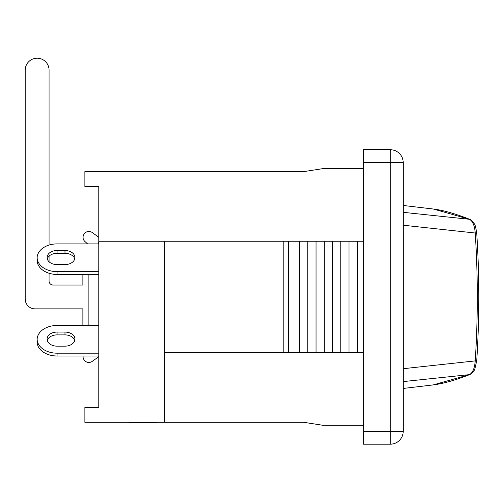 <?xml version="1.0" encoding="UTF-8"?>
<svg xmlns="http://www.w3.org/2000/svg" width="504" height="504" viewBox="0 0 504 504"><rect width="100%" height="100%" fill="white"/><g stroke="black" fill="none" stroke-linecap="round" stroke-linejoin="round"><path stroke-width="0.76" d="M98.816 242.008L98.614 243.898M88.868 274.428L88.868 325.471M363.422 168.632L322.906 168.632L303.736 171.618L84.886 171.618L84.886 186.543L98.816 186.543L98.816 407.377L84.886 407.377L84.886 422.302L303.736 422.302L322.906 425.288L363.422 425.288M98.816 241.252L164.468 241.252L164.468 422.302M363.422 431.254L363.422 444.188L390.285 444.188A12.934 12.934 0 0 0 403.213 431.254L403.213 162.666L390.285 162.666L390.285 431.254L403.213 431.254A12.934 12.934 0 0 1 390.285 444.188L390.285 431.254L363.422 431.254L363.422 162.666L390.285 162.666L390.285 149.732A12.934 12.934 0 0 1 403.213 162.666A12.934 12.934 0 0 0 390.285 149.732L363.422 149.732L363.422 162.666M129.32 422.302L129.32 422.699L156.511 422.699L156.511 422.302M129.749 422.302L129.749 422.699M146.658 422.302L146.658 422.699M149.827 422.302L149.827 422.699M185.34 171.618L185.34 171.221L118.024 171.221L118.024 171.618M118.295 171.618L118.295 171.221M221.067 171.618L221.067 171.221L202.236 171.221L202.236 171.618M215.718 171.618L215.718 171.221M215.536 171.618L215.536 171.221M214.691 171.618L214.691 171.221M202.545 171.618L202.545 171.221M286.858 171.618L286.858 171.221L261.066 171.221L261.066 171.618M262.149 171.618L262.149 171.221M245.316 171.618L245.316 171.221L221.067 171.221M240.679 171.618L240.679 171.221M240.181 171.618L240.181 171.221M128.167 171.618L128.167 171.221M118.346 171.618L118.346 171.221M193.851 171.618L193.851 171.221L195.842 171.221L195.842 171.618M202.331 171.618L202.331 171.221M237.434 171.618L237.434 171.221M185.396 171.618L185.34 171.221M286.455 171.618L286.455 171.221M262.584 171.618L262.584 171.221M164.468 241.252L283.84 241.252L283.84 352.668L363.422 352.668M283.84 241.252L288.603 241.252L288.603 352.668M288.603 241.252L299.552 241.252L299.552 352.668M299.552 241.252L307.793 241.252L307.793 352.668M307.793 241.252L316.039 241.252L316.039 352.668M316.039 241.252L324.28 241.252L324.28 352.668M324.28 241.252L332.527 241.252L332.527 352.668M332.527 241.252L340.773 241.252L340.773 352.668M340.773 241.252L349.02 241.252L349.02 352.668M349.02 241.252L357.267 241.252L357.267 352.668M357.267 241.252L363.422 241.252M164.468 352.668L283.84 352.668M403.213 381.591L469.413 374.636L433.377 384.873M432.703 208.952L433.364 209.028C443.23 210.237 455.408 213.696 469.923 219.404A2.388 2.085 111.4 0 0 469.413 219.284C472.702 221.042 474.636 225.622 475.222 233.018L476.727 233.182C479.493 275.701 479.493 318.219 476.727 360.738L475.222 360.902C474.629 368.323 472.695 372.903 469.413 374.636A2.388 2.085 68.6 0 0 469.923 374.516C455.37 380.23 443.161 383.689 433.295 384.886M403.213 225.219L475.222 233.018C477.981 275.663 477.981 318.289 475.222 360.902L403.213 368.701M403.213 205.468L433.364 209.028L469.413 219.284L403.213 212.329M92.251 232.558L98.816 237.271L92.251 232.558A5.802 5.802 0 0 0 84.319 233.667A5.802 5.802 0 0 0 85.044 241.643L87.627 243.898L85.044 241.643M49.077 273.25L49.077 281.043A3.982 3.982 0 0 0 53.052 285.025L82.895 285.025L82.895 274.428M82.895 325.471L82.895 308.895L35.148 308.895A9.948 9.948 0 0 1 25.2 298.948L25.2 70.15A11.938 11.938 0 0 1 37.139 58.212A11.938 11.938 0 0 1 49.077 70.15L49.077 245.07M49.077 256.139L49.077 261.765M92.251 361.362L98.816 356.649L92.251 361.362A5.802 5.802 0 0 1 83.097 356M49.077 281.043A3.982 3.982 0 0 0 53.052 285.025L82.895 285.025M25.2 298.948L25.2 70.15M82.895 308.895L35.148 308.895M74.737 258.949A9.948 7.037 0 0 0 64.991 253.323L57.034 253.323A9.948 7.037 0 0 0 47.288 258.949M57.034 250.513L64.991 250.513A9.948 7.037 180 0 1 74.939 257.544A9.948 7.037 180 0 1 64.991 264.581L57.034 264.581A9.948 7.037 180 0 1 47.086 257.544A9.948 7.037 180 0 1 57.034 250.513L57.034 253.323M98.816 271.612L57.034 271.612A19.895 14.068 180 0 1 37.139 257.544A19.895 14.068 180 0 1 57.021 243.898L98.816 243.898M37.139 257.544L37.139 260.36A19.895 14.068 0 0 0 57.034 274.428L57.034 271.612M98.816 274.428L57.034 274.428M74.737 340.521A9.948 7.037 0 0 0 64.991 334.895L57.034 334.895A9.948 7.037 0 0 0 47.288 340.521M57.034 332.079L64.991 332.079A9.948 7.037 180 0 1 74.939 339.116A9.948 7.037 180 0 1 64.991 346.154L57.034 346.154A9.948 7.037 180 0 1 47.086 339.116A9.948 7.037 180 0 1 57.034 332.079L57.034 334.895M98.816 353.184L57.034 353.184A19.895 14.068 180 0 1 37.139 339.116A19.895 14.068 180 0 1 57.021 325.471L98.816 325.471M37.139 339.116L37.139 341.933A19.895 14.068 0 0 0 57.034 356L57.034 353.184M98.816 356L57.034 356M212.279 171.618L212.279 171.221M207.906 171.618L207.906 171.221M141.322 171.618L141.322 171.221M176.268 171.618L176.268 171.221M64.991 250.513L64.991 253.323M64.991 332.079L64.991 334.895M179.267 171.618L179.267 171.221M433.383 384.886L403.213 388.452M476.727 360.738L474.793 369.136C474.976 369.602 473.729 371.202 471.051 373.936L469.923 374.516M469.923 219.404C470.245 218.887 471.687 220.33 474.27 223.726C475.014 224.311 475.833 227.462 476.727 233.182"/></g></svg>
